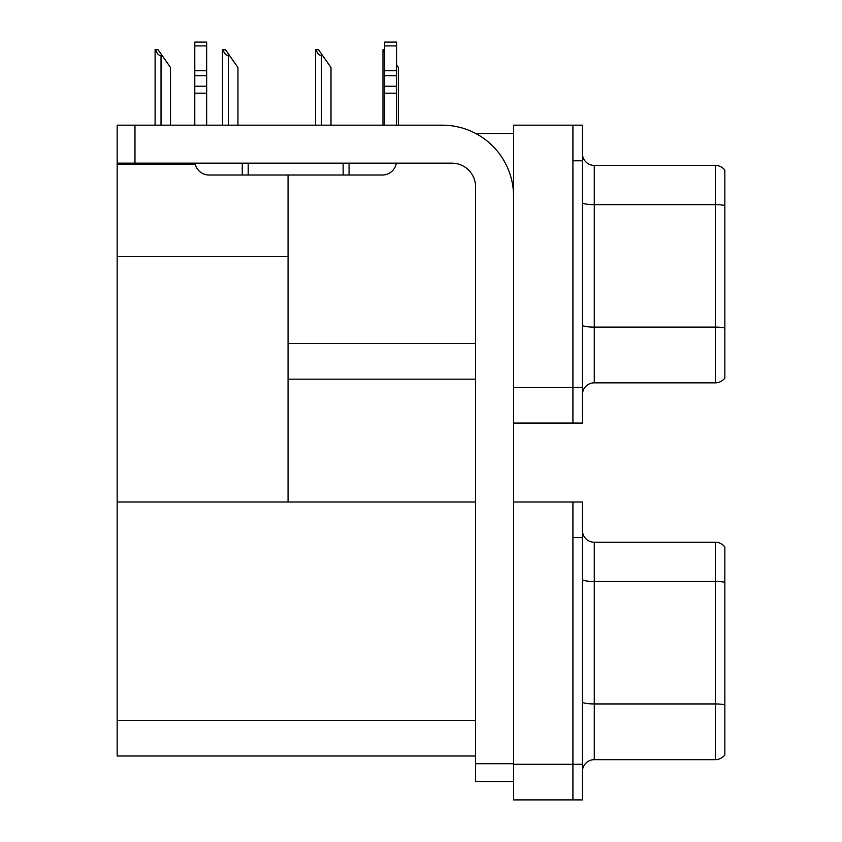 <?xml version="1.0" encoding="UTF-8"?>
<svg xmlns="http://www.w3.org/2000/svg" width="842" height="842" viewBox="0 0 842 842"><rect width="100%" height="100%" fill="white"/><g stroke="black" fill="none" stroke-linecap="round" stroke-linejoin="round"><path stroke-width="1.26" d="M475.741 133.489L513.578 133.489M475.593 343.557L288.069 343.557L288.069 256.684L117.164 256.684L117.164 125.184L134.973 125.184L134.973 163.159L451.859 163.159A23.734 23.734 0 0 1 475.593 186.892L475.593 763.705L513.578 763.705M572.918 502L572.918 799.9L582.411 799.9L582.411 502L513.578 502L513.578 125.184L572.918 125.184L572.918 423.073L513.578 423.073L513.578 387.467L572.918 387.467L572.918 423.073L582.411 423.073L582.411 387.467L572.918 387.467L572.918 160.78L582.411 160.78L582.411 387.467M288.069 379.163L475.593 379.163M288.069 175.031L288.069 502L117.164 502L117.164 256.684M117.164 164.106L195.176 164.106M513.578 423.073L513.578 799.9L572.918 799.9L572.918 537.606L582.411 537.606M475.593 755.99L117.164 755.99L117.164 502L475.593 502M582.411 394.709A11.872 11.872 0 0 1 594.284 382.847L715.342 382.847L715.342 165.411L594.284 165.411A11.872 11.872 0 0 1 582.411 153.549A11.872 11.872 0 0 0 594.284 165.411L594.284 382.847M724.836 170.158A11.872 11.872 0 0 0 715.342 165.411A11.872 11.872 0 0 1 724.836 170.158L724.836 378.1A11.872 11.872 0 0 1 715.342 382.847M572.918 125.184L582.411 125.184L582.411 160.78M724.836 206.29L724.836 327.948A11.872 2.063 180 0 0 715.342 327.128L594.284 327.128A11.872 2.063 0 0 1 582.411 325.065M582.411 771.535A11.872 11.872 0 0 1 594.284 759.663L715.342 759.663L715.342 542.237L594.284 542.237A11.872 11.872 0 0 1 582.411 530.365A11.872 11.872 0 0 0 594.284 542.237L594.284 759.663M724.836 546.984A11.872 11.872 0 0 0 715.342 542.237A11.872 11.872 0 0 1 724.836 546.984L724.836 754.916A11.872 11.872 0 0 1 715.342 759.663M724.836 583.117L724.836 704.775A11.872 2.063 180 0 0 715.342 703.944L594.284 703.944A11.872 2.063 0 0 1 582.411 701.891M398.403 125.184L398.403 67.497L396.55 64.866M382.973 125.184L382.973 49.699L384.678 52.572M384.678 49.699L383.52 49.699M316.108 49.699L318.518 49.699L322.675 55.635L321.486 55.635C319.044 55.446 317.245 53.467 316.108 49.699L315.561 49.699L315.561 125.184M330.99 125.184L330.99 67.497L322.675 55.635M223.067 49.699L225.467 49.699L229.624 55.635L228.445 55.635C225.993 55.446 224.204 53.467 223.067 49.699L222.509 49.699L222.509 125.184M237.939 125.184L237.939 67.497L229.624 55.635M155.654 49.699L158.054 49.699L162.211 55.635L161.032 55.635C158.58 55.446 156.78 53.467 155.654 49.699L155.096 49.699L155.096 125.184M170.526 125.184L170.526 67.497L162.211 55.635M513.578 781.502L475.593 781.502L475.593 763.705M513.578 196.386A71.212 71.212 0 0 0 442.366 125.184L134.973 125.184M134.973 163.159L117.164 163.159M396.35 163.159A14.24 14.24 0 0 1 382.31 175.031L209.026 175.031A14.24 14.24 0 0 1 194.986 163.159M384.678 125.184L384.678 93.188L396.55 93.188L396.55 125.184M396.55 45.889L384.678 45.889L384.678 42.1L396.55 42.1L396.55 93.188M384.678 93.188L384.678 86.231L396.55 86.231M396.55 75.654L384.678 75.654L384.678 86.231M384.678 75.654L384.678 45.889M396.55 70.654L384.678 70.654M343.147 175.031L343.147 163.159M248.201 175.031L248.201 163.159M194.786 125.184L194.786 93.188L206.658 93.188L206.658 125.184M242.264 163.159L242.264 175.031L209.026 175.031M194.786 93.188L194.786 86.231L206.658 86.231L206.658 93.188M206.658 45.889L194.786 45.889L194.786 42.1L206.658 42.1L206.658 75.654L194.786 75.654L194.786 86.231M194.786 75.654L194.786 45.889M206.658 75.654L206.658 86.231M206.658 70.654L194.786 70.654M513.578 764.294L582.411 764.294M117.164 720.384L475.593 720.384M724.836 205.469A11.872 2.063 180 0 0 715.342 204.648L594.284 204.648A11.872 2.063 0 0 1 582.411 202.585M724.836 582.296A11.872 2.063 180 0 0 715.342 581.464L594.284 581.464A11.872 2.063 0 0 1 582.411 579.401M321.486 125.184L321.486 55.635M228.445 125.184L228.445 55.635M161.032 125.184L161.032 55.635M349.072 175.031L349.072 163.159"/></g></svg>
